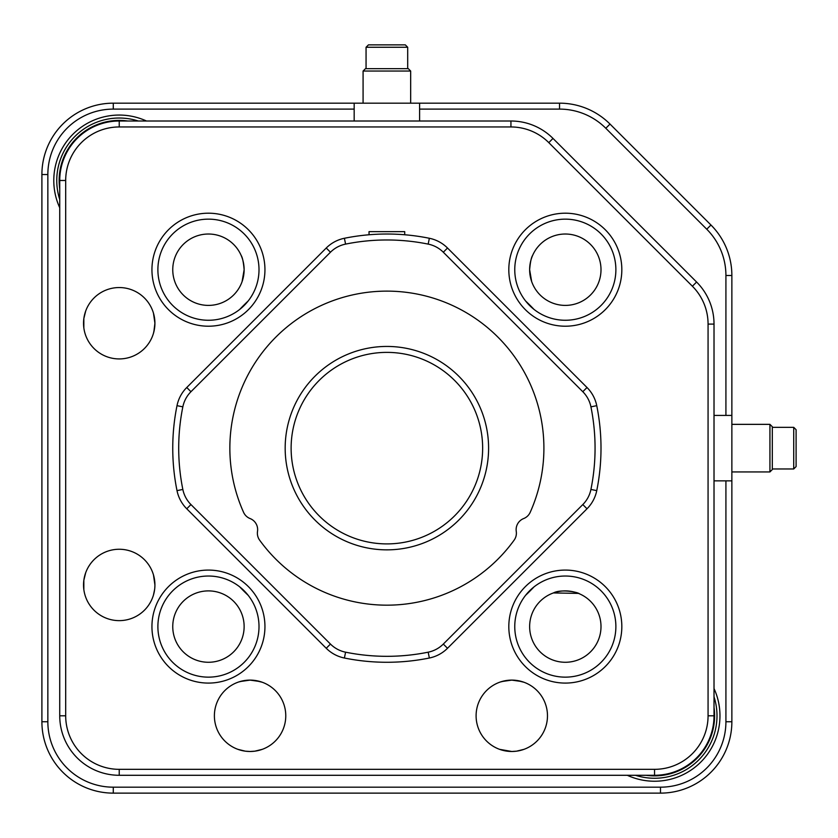 <?xml version="1.0" encoding="UTF-8"?>
<svg xmlns="http://www.w3.org/2000/svg" width="838" height="838" viewBox="0 0 838 838"><rect width="100%" height="100%" fill="white"/><g stroke="black" fill="none" stroke-linecap="round" stroke-linejoin="round"><path stroke-width="1.26" d="M84.544 593.367L84.355 592.529M154.611 580.294L154.915 584.945A35.688 35.688 0 0 1 119.226 620.633A35.688 35.688 0 0 1 83.538 584.945L83.842 589.596L83.842 580.273L83.538 584.945C85.853 600.678 85.853 600.678 83.538 584.945C85.853 569.212 85.853 569.212 83.538 584.945A35.688 35.688 0 0 1 119.226 549.257A35.688 35.688 0 0 1 154.915 584.945L153.49 574.994M153.071 596.268L152.767 597.138M84.544 331.659L84.355 330.821M154.611 318.587L154.915 323.238A35.688 35.688 0 0 1 119.226 358.926A35.688 35.688 0 0 1 83.538 323.238L83.842 327.888L83.842 318.555L83.538 323.238C85.853 338.971 85.853 338.971 83.538 323.238A35.688 35.688 0 0 1 119.226 287.549A35.688 35.688 0 0 1 154.915 323.238L153.49 313.286M245.408 751.183L240.129 750.073M245.67 751.215L250.08 751.487C265.814 749.172 265.814 749.172 250.08 751.487L245.398 751.183M261.383 749.654L258.638 750.45M523.101 749.654L520.335 750.45M507.378 751.215L511.788 751.487L499.595 749.34L507.042 751.173M172.754 626.583A35.688 35.688 0 0 0 208.442 662.271A35.688 35.688 0 0 0 244.13 626.583A35.688 35.688 0 0 0 208.442 590.895A35.688 35.688 0 0 0 172.754 626.583M529.637 269.71L531.669 281.599L529.637 269.71A35.688 35.688 0 0 0 565.315 305.399A35.688 35.688 0 0 0 601.003 269.71A35.688 35.688 0 0 0 565.315 234.022A35.688 35.688 0 0 0 529.637 269.71C530.276 262.263 531.271 257.507 532.601 255.443C531.261 257.528 530.265 262.284 529.637 269.71M244.13 269.71L242.088 281.599L244.13 269.71C243.491 262.263 242.496 257.507 241.155 255.443C242.496 257.528 243.491 262.284 244.13 269.71C243.491 262.263 242.496 257.507 241.155 255.443C242.496 257.528 243.491 262.284 244.13 269.71A35.688 35.688 0 0 0 208.442 234.022A35.688 35.688 0 0 0 172.754 269.71A35.688 35.688 0 0 0 208.442 305.399A35.688 35.688 0 0 0 244.13 269.71M529.637 626.583A35.688 35.688 0 0 0 565.315 662.271A35.688 35.688 0 0 0 601.003 626.583A35.688 35.688 0 0 0 565.315 590.895A35.688 35.688 0 0 0 529.637 626.583M239.741 586.883A202.23 202.23 0 0 0 248.142 595.284M525.615 595.284A202.23 202.23 0 0 0 534.016 586.883M146.482 121.007A65.427 65.427 0 0 0 59.739 207.74M627.285 775.286A65.427 65.427 0 0 0 714.018 688.543M534.016 309.411A202.23 202.23 0 0 0 525.615 301.01M248.142 301.01A202.23 202.23 0 0 0 239.741 309.411M553.426 592.937L553.426 592.937C560.622 588.967 577.466 591.932 579.582 593.87C577.413 591.921 560.653 588.967 553.426 592.937L578.44 593.398M354.17 103.168L559.543 103.168A71.377 71.377 0 0 1 610.012 124.066L710.959 225.013A71.377 71.377 0 0 1 731.867 275.482L731.867 721.748A71.377 71.377 0 0 1 660.491 793.125L113.277 793.125A71.377 71.377 0 0 1 41.9 721.748L41.9 174.534A71.377 71.377 0 0 1 113.277 103.168L354.17 103.168L354.17 121.007M516.198 680.393L511.788 680.11L521.739 681.535M254.49 680.393L250.08 680.11L260.031 681.535M354.17 109.108L113.277 109.108A65.427 65.427 0 0 0 47.85 174.534L47.85 721.748A65.427 65.427 0 0 0 113.277 787.175L660.491 787.175A65.427 65.427 0 0 0 725.918 721.748L725.918 480.855M725.918 415.428L725.918 275.482A65.427 65.427 0 0 0 706.748 229.214L605.811 128.277A65.427 65.427 0 0 0 559.543 109.108L419.597 109.108M83.852 318.461L84.565 314.753M83.863 318.388L85.686 311.045L83.852 318.492M83.852 580.179L84.565 576.46M85.35 573.726L83.863 580.095M154.601 327.909L153.49 333.189M153.857 331.858L154.915 323.238C152.589 307.504 152.589 307.504 154.915 323.238M514.762 269.71A50.552 50.552 0 0 0 565.315 320.263A50.552 50.552 0 0 0 615.878 269.71A50.552 50.552 0 0 0 565.315 219.147A50.552 50.552 0 0 0 514.762 269.71M621.827 269.71A56.502 56.502 0 0 1 565.315 326.212A56.502 56.502 0 0 1 508.813 269.71A56.502 56.502 0 0 1 565.315 213.198A56.502 56.502 0 0 1 621.827 269.71M511.788 751.487C527.521 749.172 527.521 749.172 511.788 751.487C496.054 749.172 496.054 749.172 511.788 751.487L516.438 751.183M523.98 749.34L516.501 751.183M547.476 715.799A35.688 35.688 0 0 1 511.788 751.487A35.688 35.688 0 0 1 476.099 715.799A35.688 35.688 0 0 1 511.788 680.11A35.688 35.688 0 0 1 547.476 715.799M516.533 680.435L523.98 682.258M521.121 681.357L511.788 680.11L501.836 681.535M262.273 749.34L254.783 751.183M254.731 751.183L250.08 751.487C234.347 749.172 234.347 749.172 250.08 751.487M245.335 751.173L237.887 749.34M285.768 715.799A35.688 35.688 0 0 1 250.08 751.487A35.688 35.688 0 0 1 214.392 715.799A35.688 35.688 0 0 1 250.08 680.11A35.688 35.688 0 0 1 285.768 715.799M254.815 680.435L262.273 682.258M259.413 681.357L250.08 680.11L240.129 681.535M264.944 269.71A56.502 56.502 0 0 1 208.442 326.212A56.502 56.502 0 0 1 151.94 269.71A56.502 56.502 0 0 1 208.442 213.198A56.502 56.502 0 0 1 264.944 269.71M157.89 269.71A50.552 50.552 0 0 0 208.442 320.263A50.552 50.552 0 0 0 259.005 269.71A50.552 50.552 0 0 0 208.442 219.147A50.552 50.552 0 0 0 157.89 269.71M264.944 626.583A56.502 56.502 0 0 1 208.442 683.085A56.502 56.502 0 0 1 151.94 626.583A56.502 56.502 0 0 1 208.442 570.081A56.502 56.502 0 0 1 264.944 626.583M157.89 626.583A50.552 50.552 0 0 0 208.442 677.146A50.552 50.552 0 0 0 259.005 626.583A50.552 50.552 0 0 0 208.442 576.031A50.552 50.552 0 0 0 157.89 626.583M621.827 626.583A56.502 56.502 0 0 1 565.315 683.085A56.502 56.502 0 0 1 508.813 626.583A56.502 56.502 0 0 1 565.315 570.081A56.502 56.502 0 0 1 621.827 626.583M514.762 626.583A50.552 50.552 0 0 0 565.315 677.146A50.552 50.552 0 0 0 615.878 626.583A50.552 50.552 0 0 0 565.315 576.031A50.552 50.552 0 0 0 514.762 626.583M154.601 589.617L153.49 594.896M154.915 584.945C152.589 600.678 152.589 600.678 154.915 584.945C152.589 569.212 152.589 569.212 154.915 584.945M83.852 580.21L85.686 572.752M153.668 575.612L154.58 580.095M59.739 180.484A59.477 59.477 0 0 1 119.226 121.007L510.939 121.007A59.477 59.477 0 0 1 552.996 138.427L696.598 282.029A59.477 59.477 0 0 1 714.018 324.086L714.018 715.799A59.477 59.477 0 0 1 654.541 775.286L119.226 775.286A59.477 59.477 0 0 1 59.739 715.799L59.739 180.484L65.689 180.484L65.689 715.799A53.527 53.527 0 0 0 119.226 769.336L654.541 769.336A53.527 53.527 0 0 0 708.068 715.799L708.068 324.086A53.527 53.527 0 0 0 692.387 286.229L548.796 142.638A53.527 53.527 0 0 0 510.939 126.957L119.226 126.957A53.527 53.527 0 0 0 65.689 180.484M238.82 681.933L245.366 680.425M245.429 680.414L250.08 680.11M500.527 681.933L507.084 680.425M507.137 680.414L511.788 680.11M153.668 313.904L154.58 318.388M83.538 323.238C85.853 307.504 85.853 307.504 83.538 323.238M601.003 448.141A214.13 214.13 0 0 1 596.75 490.628A35.688 35.688 0 0 1 587.009 508.781L447.513 648.277A35.688 35.688 0 0 1 429.36 658.019A214.13 214.13 0 0 1 344.397 658.019A35.688 35.688 0 0 1 326.244 648.277L186.759 508.781A35.688 35.688 0 0 1 177.007 490.628A214.13 214.13 0 0 1 177.007 405.665A35.688 35.688 0 0 1 186.759 387.512L326.244 248.017A35.688 35.688 0 0 1 344.397 238.275A214.13 214.13 0 0 1 429.36 238.275A35.688 35.688 0 0 1 447.513 248.017L587.009 387.512A35.688 35.688 0 0 1 596.75 405.665A214.13 214.13 0 0 1 601.003 448.141M178.704 448.141A208.18 208.18 0 0 0 182.841 489.444A29.739 29.739 0 0 0 190.959 504.57L330.455 644.066A29.739 29.739 0 0 0 345.581 652.184A208.18 208.18 0 0 0 428.176 652.184A29.739 29.739 0 0 0 443.312 644.066L582.798 504.57A29.739 29.739 0 0 0 590.926 489.444A208.18 208.18 0 0 0 590.926 406.849A29.739 29.739 0 0 0 582.798 391.713L443.312 252.228A29.739 29.739 0 0 0 428.176 244.109A208.18 208.18 0 0 0 345.581 244.109A29.739 29.739 0 0 0 330.455 252.228L190.959 391.713A29.739 29.739 0 0 0 182.841 406.849A208.18 208.18 0 0 0 178.704 448.141M386.884 291.121C406.063 291.886 406.063 291.886 386.884 291.121C406.063 291.886 406.063 291.886 386.884 291.121C367.693 291.886 367.693 291.886 386.884 291.121L386.884 291.121M229.853 448.141A157.031 157.031 0 0 0 243.586 512.353A11.9 11.9 0 0 0 250.091 518.554A11.9 11.9 0 0 1 257.507 531.407A11.9 11.9 0 0 0 259.623 540.143A157.031 157.031 0 0 0 514.134 540.143A11.9 11.9 0 0 0 516.26 531.407A11.9 11.9 0 0 1 523.677 518.554A11.9 11.9 0 0 0 530.182 512.353A157.031 157.031 0 0 0 386.884 291.121A157.031 157.031 0 0 0 229.853 448.141M376.367 291.467L381.259 291.215M488.596 448.141A101.712 101.712 0 0 1 386.884 549.854A101.712 101.712 0 0 1 285.171 448.141A101.712 101.712 0 0 1 386.884 346.44A101.712 101.712 0 0 1 488.596 448.141M291.121 448.141A95.762 95.762 0 0 0 386.884 543.904A95.762 95.762 0 0 0 482.646 448.141A95.762 95.762 0 0 0 386.884 352.379A95.762 95.762 0 0 0 291.121 448.141M369.034 234.766L369.034 231.644L404.723 231.644L404.723 234.766M646.108 775.286A60.074 60.074 0 0 0 714.018 707.366M714.018 696.755A62.452 62.452 0 0 1 635.497 775.286M59.739 199.528A62.452 62.452 0 0 1 138.27 121.007M127.659 121.007A60.074 60.074 0 0 0 59.739 188.917M363.084 71.041L365.473 68.664L408.295 68.664L410.672 71.041L363.084 71.041L363.084 103.168M366.059 47.253L368.448 44.875L405.32 44.875L407.697 47.253L366.059 47.253L366.059 68.664M769.933 424.353L772.311 426.731L772.311 469.552L769.933 471.941L769.933 424.353L731.867 424.353M793.722 427.328L796.1 429.705L796.1 466.588L793.722 468.966L793.722 427.328L772.311 427.328M113.277 787.175L113.277 793.125M660.491 793.125L660.491 787.175M731.867 721.748L725.918 721.748M731.867 275.482L725.918 275.482M710.959 225.013L706.748 229.214M610.012 124.066L605.811 128.277M559.543 109.108L559.543 103.168M113.277 109.108L113.277 103.168M47.85 174.534L41.9 174.534M47.85 721.748L41.9 721.748M65.689 715.799L59.739 715.799M119.226 769.336L119.226 775.286M654.541 769.336L654.541 775.286M708.068 715.799L714.018 715.799M119.226 121.007L119.226 126.957M510.939 121.007L510.939 126.957M552.996 138.427L548.796 142.638M696.598 282.029L692.387 286.229M714.018 324.086L708.068 324.086M177.007 490.628L182.841 489.444M177.007 405.665L182.841 406.849M186.759 387.512L190.959 391.713M330.455 252.228L326.244 248.017M345.581 244.109L344.397 238.275M428.176 244.109L429.36 238.275M443.312 252.228L447.513 248.017M582.798 391.713L587.009 387.512M590.926 406.849L596.75 405.665M590.926 489.444L596.75 490.628M582.798 504.57L587.009 508.781M447.513 648.277L443.312 644.066M429.36 658.019L428.176 652.184M344.397 658.019L345.581 652.184M326.244 648.277L330.455 644.066M186.759 508.781L190.959 504.57M407.697 47.253L407.697 68.664M410.672 71.041L410.672 103.168M419.597 103.168L419.597 121.007M793.722 468.966L772.311 468.966M769.933 471.941L731.867 471.941M731.867 415.428L714.018 415.428M731.867 480.855L714.018 480.855"/></g></svg>
